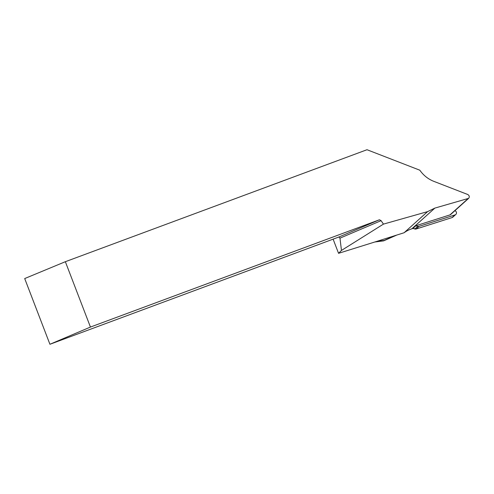 <?xml version="1.0" encoding="UTF-8"?>
<svg xmlns="http://www.w3.org/2000/svg" width="494" height="494" viewBox="0 0 494 494"><rect width="100%" height="100%" fill="white"/><g stroke="black" fill="none" stroke-linecap="round" stroke-linejoin="round"><path stroke-width="0.74" d="M375.113 241.961L383.684 240.85L384.116 240.461L376.607 241.436L404.092 232.748A28.874 27.578 48.1 0 1 411.811 228.821L412.848 228.487L415.905 225.739L417.794 226.332A2.248 2.149 48.1 0 0 419.116 226.338L455.036 214.915A2.248 2.149 48.1 0 0 454.881 210.716M455.789 214.482L452.825 217.15A2.248 2.149 -131.9 0 1 452.072 217.576L416.146 229.006A2.248 2.149 -131.9 0 1 414.83 229L412.941 228.407L416.146 229.006L452.072 217.576L455.036 214.915M376.607 241.436L338.557 253.323L333.117 239.152M404.092 232.748L427.588 211.63L434.862 208.098L468.652 198.347C469.708 196.84 469.411 195.562 467.756 194.506L433.738 181.317C428.125 179.081 423.481 175.376 419.807 170.195L367.005 149.725L65.35 261.703L90.439 327.059L379.448 219.774L381.109 220.664L383.449 224.115L427.588 211.63M338.557 253.323L341.471 250.433L383.449 224.115M415.905 225.739L449.941 214.915A2.266 2.161 -131.9 0 0 450.701 214.476L468.652 198.347M90.439 327.059L49.925 344.275L24.7 278.554L65.35 261.703M341.471 250.433L339.965 238.151L338.933 236.99L49.925 344.275M338.933 236.99L379.448 219.774M339.965 238.151L381.109 220.664M395.509 235.422L384.116 240.461M383.684 240.85L396.676 235.107M419.116 226.338L416.146 229.006M414.83 229L417.794 226.332M467.935 198.742L449.941 214.915M411.811 228.821L434.862 208.098"/></g></svg>
